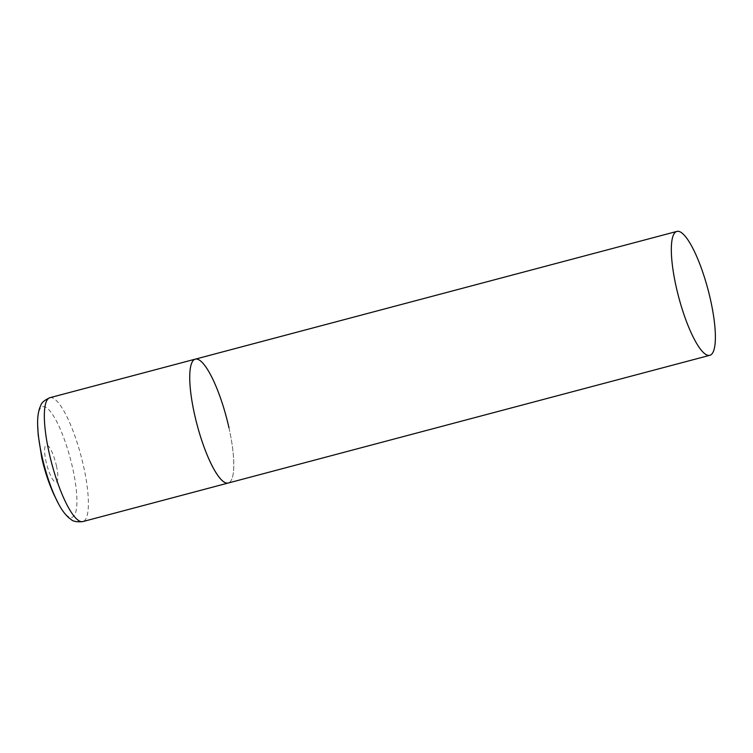 <?xml version="1.0" encoding="UTF-8"?>
<svg xmlns="http://www.w3.org/2000/svg" width="753" height="753" viewBox="0 0 753 753"><rect width="100%" height="100%" fill="white"/><g stroke="black" fill="none" stroke-linecap="round" stroke-linejoin="round"><path stroke-width="0.56" stroke-dasharray="3.77 2.82" d="M228.987 427.883A64.09 15.135 -104.9 0 1 228.187 483.031A64.09 15.135 75.1 0 0 227.754 422.546A64.09 15.135 75.1 0 0 198.077 359.379A64.09 15.135 75.1 0 0 195.328 359.134M49.933 397.688A64.09 15.135 -104.9 0 1 83.602 466.446A64.09 15.135 -104.9 0 1 82.792 521.594M37.65 424.814A57.219 13.516 -104.9 0 1 50.404 411.533A57.219 13.516 -104.9 0 1 72.655 468.121A57.219 13.516 -104.9 0 1 75.253 513.593A57.219 13.516 -104.9 0 1 58.687 504.124M56.4 465.693A19.23 4.537 -104.9 0 1 55.336 482.165A19.23 4.537 -104.9 0 1 46.055 461.617A19.23 4.537 -104.9 0 1 47.128 445.145A19.23 4.537 -104.9 0 1 56.4 465.693"/><path stroke-width="1.13" d="M709.778 355.312A64.09 15.135 75.1 0 0 709.345 294.818A64.09 15.135 75.1 0 0 679.677 231.66A64.09 15.135 75.1 0 0 676.919 231.406A64.09 15.135 75.1 0 0 677.361 291.891A64.09 15.135 75.1 0 0 707.029 355.058A64.09 15.135 75.1 0 0 709.778 355.312L82.792 521.594A64.09 15.135 -104.9 0 1 49.133 452.845A64.09 15.135 -104.9 0 1 49.933 397.688L195.328 359.134A64.09 15.135 75.1 0 0 195.771 419.619A64.09 15.135 75.1 0 0 225.439 482.786A64.09 15.135 75.1 0 0 228.187 483.031A64.09 15.135 -104.9 0 1 194.528 414.282A64.09 15.135 -104.9 0 1 195.328 359.134A64.09 15.135 -104.9 0 1 228.987 427.883M58.687 504.124A57.219 13.516 -104.9 0 1 41.886 455.989A57.219 13.516 -104.9 0 1 37.65 424.814L38.205 434.933L41.782 457.852C44.606 470.691 48.71 483.04 54.075 494.9L58.687 504.124C61.84 510.12 65.332 514.76 69.163 518.045L70.961 519.372C72.947 521.424 76.891 522.168 82.792 521.594M49.933 397.688C44.531 400.116 41.462 402.723 40.756 405.49L39.853 407.533C38.158 412.277 37.424 418.047 37.65 424.814M195.328 359.134L676.919 231.406"/></g></svg>
